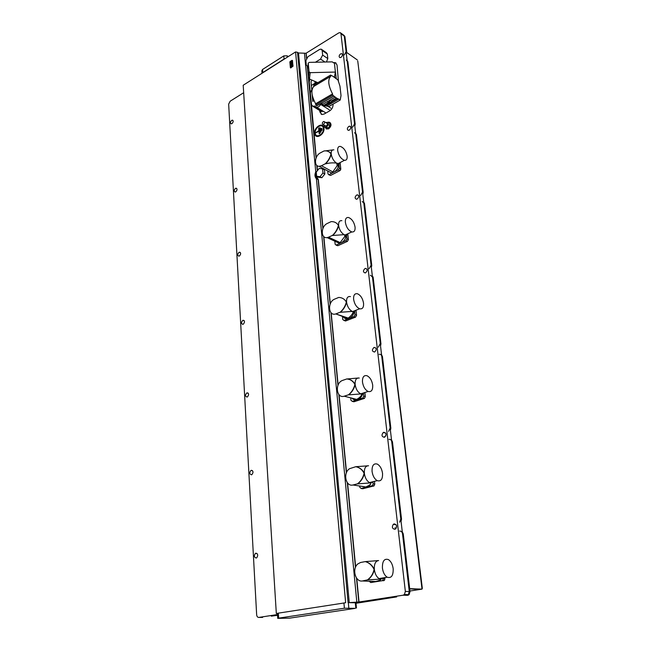 <?xml version="1.0" encoding="UTF-8"?>
<svg xmlns="http://www.w3.org/2000/svg" width="651" height="651" viewBox="0 0 651 651"><rect width="100%" height="100%" fill="white"/><g stroke="black" fill="none" stroke-linecap="round" stroke-linejoin="round"><path stroke-width="0.98" d="M324.458 121.77L326.794 123.169C327.762 123.836 327.632 124.756 326.411 125.92L325.28 125.781M323.588 124.235C324.816 123.063 324.947 122.144 323.978 121.477L323.327 121.631C322.099 122.811 321.976 123.731 322.945 124.39L323.588 124.235M325.118 127.368L326.664 129.004L328.177 128.646C331.066 125.895 331.367 123.731 329.089 122.144L328.047 122.266M326.216 128.882L328.568 128.882C331.261 126.497 331.709 124.365 329.919 122.502M316.459 174.281L316.378 176.218L318.347 179.611L316.427 178.822C314.71 176.926 314.49 174.623 315.768 171.905L316.671 171.604M316.207 172.027L315.32 175.656L316.842 178.667M314.702 133.349C315.092 140.12 324.849 134.757 323.962 128.198C323.482 121.436 313.823 126.888 314.702 133.349M340.978 57.394L339.846 57.622C338.715 56.661 338.959 55.416 340.579 53.887L341.726 53.659C342.841 54.627 342.597 55.872 340.978 57.394M349.278 130.159L348.326 130.371C346.877 129.411 347.048 128.084 348.846 126.392L349.807 126.18C351.247 127.148 351.068 128.475 349.278 130.159M357.13 199.051L356.431 199.239C354.624 198.319 354.697 196.919 356.675 195.023L357.391 194.844C359.189 195.764 359.108 197.172 357.13 199.051M365.545 272.834L365.187 272.948C362.933 272.151 362.892 270.67 365.056 268.513L365.439 268.399C367.677 269.213 367.709 270.694 365.545 272.834M374.577 352.045C371.892 351.402 371.705 349.856 374.032 347.406L374.048 347.398C376.734 348.016 376.929 349.563 374.626 352.028L374.577 352.045M385.726 436.048L386.092 434.429M384.302 437.293C381.657 436.666 381.323 435.063 383.284 432.476L383.732 432.288C386.368 432.891 386.718 434.486 384.774 437.09L384.302 437.293M396.313 528.042L396.54 525.626M394.791 529.304C392.211 528.661 391.723 527.001 393.334 524.315L394.18 523.9C396.76 524.519 397.248 526.179 395.662 528.881L394.791 529.304M256.177 558.037C254.085 557.272 253.833 555.718 255.412 553.383L255.908 553.171C257.991 553.92 258.252 555.474 256.689 557.817L256.177 558.037M251.53 474.815C249.423 474.099 249.26 472.618 251.017 470.372L251.27 470.274C253.369 470.974 253.548 472.455 251.791 474.709L251.53 474.815M247.185 397.086C245.077 396.394 244.996 394.978 246.932 392.838L246.941 392.83C249.048 393.505 249.138 394.921 247.209 397.077L247.185 397.086M243.116 324.312L242.913 324.385C241.065 323.645 241.065 322.294 242.888 320.333L243.108 320.259C244.947 321.008 244.947 322.359 243.116 324.312M239.299 256.046L238.893 256.168C237.322 255.379 237.387 254.093 239.088 252.303L239.503 252.181C241.073 252.979 241.008 254.264 239.299 256.046M235.711 191.874L235.141 192.037C233.807 191.223 233.929 190.002 235.516 188.359L236.101 188.196C237.428 189.01 237.298 190.238 235.711 191.874M231.902 123.657L231.178 123.853C230.08 123.031 230.259 121.867 231.715 120.362L232.448 120.166C233.538 120.988 233.359 122.152 231.902 123.657M315.271 133.032C315.621 138.948 324.149 134.261 323.376 128.524C322.961 122.608 314.506 127.368 315.271 133.032M319.576 133.707L319.975 133.374L319.421 127.775L318.648 128.206L318.884 130.566L315.849 132.714L319.315 131.03L319.796 133.585L319.242 127.987L319.291 130.778L316.223 132.617L319.315 131.03M324.263 125.179L324.442 126.969L326.029 127.905L328.12 128.076L329.951 125.733L329.691 123.226L328.104 122.274L325.712 122.518M344.387 54.896L346.096 51.665L344.273 36.082L343.508 34.999L344.273 36.082L409.276 591.564L408.34 594.632L407.046 595.315L403.107 595.201L404.409 594.509L405.353 591.425L340.961 33.689L340.204 32.607L338.805 32.884L306.003 53.268L306.483 58.273M309.445 79.015L308.94 81.912L308.582 78.161M307.663 68.648L307.475 66.687M306.637 58.02L306.198 53.398M338.455 81.717L337.039 64.962L335.314 62.634L334.085 62.618M319.731 110.507L319.869 111.964L321.952 114.527L324.157 114.023L329.593 110.93C331.937 109.319 333.092 107.155 333.052 104.42L333.019 104.144M316.231 157.656L310.812 97.772M317.476 170.586L316.996 165.541M403.107 595.201L359.026 601.988L356.748 578.34M355.658 566.964L347.569 482.977M346.552 472.471L339.065 394.742M338.129 384.993L331.18 312.846M330.309 303.789L323.84 236.638M323.026 228.2L318.347 179.611M324.841 174.004L324.434 169.854L322.554 168.837L319.193 168.422L316.256 172.133L316.646 176.275L318.534 177.267L321.887 177.715L324.841 174.004L322.961 172.995L322.554 168.837M319.202 133.805L318.966 131.429M318.884 130.566L319.291 130.778M320.65 132.202L319.893 128.418L320.666 127.987L320.65 132.202L320.487 128.198M320.276 132.291L321.049 131.868L320.666 127.987M321.708 130.477L321.155 128.849L321.936 128.418L321.708 130.477L321.757 128.629M321.334 130.574L322.107 130.143L321.936 128.418M278.661 618.125L344.403 608.213L355.3 608.343L289.817 618.125L277.733 618.385L278.661 618.125L278.343 613.144L345.185 602.81M277.725 618.344L277.416 613.413L278.343 613.144M277.489 614.544L258.87 617.417C257.609 617.425 256.868 616.53 256.649 614.731L228.664 104.119L230.153 101.222L243.645 92.735M318.144 179.505L322.872 228.582M323.62 236.427L330.147 304.188M330.952 312.602L337.959 385.408M338.829 394.465L346.373 472.895M347.317 482.668L355.47 567.403M356.488 577.974L358.799 601.988L356.821 602.134L316.427 178.822M320.056 110.711L321.285 114.316M336.119 63.049L334.28 62.862M309.795 79.17L309.266 82.116L310.739 97.04M355.804 607.961L355.308 602.761L355.967 602.891M356.821 602.134L349.261 602.647L298.5 52.983L306.003 53.268M355.308 602.761L349.261 602.647M277.432 613.624L276.325 613.486L277.603 613.291M396.638 596.918L355.991 603.152M277.529 615.195L271.345 616.139M287.986 56.491L287.197 55.823L283.795 55.896L262.54 69.478L261.832 70.788L262.011 73.278M262.54 69.478L262.768 72.595L284.056 59.054L283.795 55.896M348.09 602.623L297.531 52.34L295.578 51.934L243.197 85.248L276.325 613.486L243.197 85.248M285 58.663L284.056 59.054M262.768 72.595L262.182 73.172M307.28 66.597L316.085 158.03M316.785 165.362L317.314 170.798M315.768 171.905L304.456 53.301M297.531 52.34L298.5 52.983M295.578 51.934L345.648 602.736M316.646 176.275L319.999 176.714L321.887 177.715M319.999 176.714L322.961 172.995M324.442 126.969L326.533 127.132L328.12 128.076M326.533 127.132L328.364 124.78L329.951 125.733M328.364 124.78L328.104 122.274M307.646 69.039L308.46 77.778L309.526 79.048L317.843 82.677M334.378 77.225L335.395 72.066L334.427 63.269L332.189 61.861L309.176 62.382L308.24 63.245L309.079 71.846L310.177 72.66L335.395 72.066M315.239 81.546L315.125 83.914M314.929 81.408L315.035 83.271L311.324 85.493L311.731 89.187M308.24 63.245L307.695 68.477M307.638 69.234L308.493 77.306L309.583 78.096L309.526 79.048M335.005 68.534L336.298 78.763M311.324 85.493L311.023 81.936L311.813 80.049M334.923 77.615L334.842 76.948M329.618 101.906L329.414 100.596L331.367 100.962L336.461 98.032L338.789 99.139L340.221 100.026L328.828 106.544L323.539 105.478L328.055 102.874L327.599 101.646L328.56 102.516L329.618 101.906L331.066 102.63L331.88 101.784L331.082 102.646M329.024 104.062L328.665 103.232L330.326 102.467L331.107 102.964L330.83 103.826M323.539 105.478L322.261 104.567L321.887 102.891L320.634 104.404C319.527 106.382 318.201 107.334 316.655 107.26L314.653 106.04L312.805 106.276L311.471 104.616L310.332 92.759L312.325 88.658M313.513 86.673L313.872 85.72M314.466 84.695L317.81 82.693M340.221 100.026L341.018 95.567L339.968 86.209L337.991 80.016L332.856 76.248L330.553 75.077L313.806 85.094L313.904 86.339C310.771 89.773 311.341 95.583 315.621 103.753L315.776 105.063L316.899 105.779L321.887 102.891M312.13 94.566L312.789 101.369L314.018 100.653M327.599 101.646L329.414 100.596M328.543 103.086L328.055 102.874M315.776 105.063L332.718 95.233L336.461 98.032M315.621 103.753L332.555 93.915L332.718 95.233M330.553 75.077L330.659 76.33C327.608 79.748 328.242 85.606 332.555 93.915M331.367 100.962L331.88 101.784L337.446 98.618M329.748 102.801L328.763 103.33L328.975 104.038L330.798 102.687L331.017 103.599L329.748 102.801L330.83 102.589M328.885 103.997L331.017 103.599M331.05 103.55L338.789 99.139M328.56 102.516L328.584 103.476M331.066 102.467L331.904 101.564M312.749 97.227L312.789 101.369M307.89 66.646L306.312 65.19L305.872 60.657L307.931 56.718L319.56 49.452L321.163 49.11L322.172 50.501L322.652 55.075L320.552 59.07L315.409 62.244M321.83 49.566L326.306 52.633L327.315 54.033L327.803 58.582L326.42 61.991M378.288 347.154L380.265 343.622L372.462 276.96L370.362 275.21M380.265 343.622L380.957 343.874L373.145 277.261L372.462 276.96M369.166 268.651L371.086 265.193L363.811 203.071L362.233 201.509M371.086 265.193L371.762 265.494L364.479 203.421L363.811 203.071M360.687 195.479L362.526 192.094L355.739 134.082L354.559 132.714M362.526 192.094L363.193 192.452L356.39 134.472L355.739 134.082M388.582 431.401L390.136 428.008L381.746 356.268C381.405 354.657 380.526 354.022 379.102 354.347M390.136 428.008L390.852 428.187L382.438 356.512L381.746 356.268M399.616 522.248L400.788 519.042L391.731 441.63C391.373 439.889 390.454 439.124 388.964 439.36M400.788 519.042L401.521 519.14L392.447 441.801L391.731 441.63M407.786 595.34L409.088 594.656L410.024 591.588L403.246 533.844L402.513 533.763C402.131 531.859 401.162 530.972 399.6 531.094M405.353 591.425L409.276 591.564L402.513 533.763M352.761 127.124L354.543 123.812L347.211 61.202L346.356 60.055M354.543 123.812L355.186 124.219L347.846 61.642L347.211 61.202M409.951 591.018L420.277 589.407M419.993 589.448L409.699 588.854M422.304 588.113L422.019 589.131L421.002 589.293L409.699 588.846M409.674 588.642L422.019 589.131L357.798 61.373M357.301 59.933L346.739 52.495M271.369 616.139L277.538 615.309M396.662 596.91L356.007 603.282M262.613 617.417L258.87 617.417M395.369 529.084L395.027 527.758M384.708 437.122L384.611 436.593M402.285 531.786L403.246 533.844M346.096 51.665L346.723 52.113L344.9 36.537L344.005 35.357M346.723 52.113L346.348 53.854M347.138 60.543L347.846 61.642M355.186 124.219L354.803 126.042M355.641 133.243L356.39 134.472M363.193 192.452L362.794 194.364M363.697 202.062L364.479 203.421M371.762 265.494L371.355 267.496M372.323 275.755L373.145 277.261M380.957 343.874L380.534 345.974M381.576 354.844L382.438 356.512M390.852 428.187L390.413 430.392M391.536 439.954L392.447 441.801M401.521 519.14L401.073 521.467M340.774 168.967L339.334 168.104L338.374 169.895L328.755 174.728L328.023 173.947L327.722 170.969M339.334 168.104L338.976 164.719M338.902 164.06L338.813 163.246M339.635 162.815L337.43 165.981L340.164 162.766M333.898 149.852C331.92 149.714 331.017 151.122 331.204 154.059C331.872 158.03 333.637 161.049 336.51 163.116L338.829 163.694L340.343 162.449M347.154 156.069C346.08 150.959 343.809 147.744 340.343 146.41C338.374 146.263 337.478 147.663 337.674 150.617C338.732 155.727 340.994 158.958 344.444 160.309C346.462 160.48 347.365 159.064 347.154 156.069M338.723 164.988C338.081 168.284 336.429 170.708 333.776 172.263L331.253 172.889L328.356 171.319M321.513 165.745L325.297 163.751C328.153 160.927 330.049 157.656 330.993 153.945C329.439 151.577 327.127 150.576 324.076 150.926L320.251 152.944C314.579 155.874 313.684 166.518 319.153 166.314L321.513 165.745L332.824 171.929L337.137 165.704L336.811 163.279M332.856 149.909L324.621 150.959M329.756 152.122L331.204 154.059C330.374 157.615 328.478 160.878 325.508 163.865C329.308 162.864 332.978 162.612 336.51 163.116M338.821 163.694L338.813 164.198M347.789 233.921L348.399 239.601L346.91 238.876L345.909 240.699L336.103 245.11L335.135 244.231L334.826 241.179M346.91 238.876L346.56 235.589M346.495 234.954L346.438 234.401M347.007 234.14L344.957 236.809L347.382 234.45M341.881 220.681C339.521 220.396 338.43 221.991 338.618 225.482C339.326 229.713 341.148 232.773 344.094 234.669L346.023 235.109L347.894 233.733M355.072 227.101C354.103 222.121 351.947 218.923 348.586 217.515C346.234 217.214 345.16 218.817 345.364 222.316C346.308 227.297 348.464 230.503 351.809 231.935C354.209 232.252 355.291 230.641 355.072 227.101M346.194 235.955C345.429 239.218 343.744 241.529 341.132 242.872L339.505 243.344L335.493 241.48M328.552 237.2L332.49 235.377C335.46 232.586 337.43 229.258 338.406 225.384C336.754 222.74 334.321 221.486 331.115 221.633L327.201 223.496C320.748 226.434 320.618 238.795 327.103 237.607L328.552 237.2L340.156 242.587L344.957 236.248L344.403 234.816M338.406 225.384L338.618 225.482C337.763 229.193 335.794 232.529 332.702 235.475L344.094 234.669M346.365 234.433L346.308 235.214M356.545 315.328L355.031 314.702L353.998 316.573L343.997 320.455L342.76 319.486L342.45 316.41M355.031 314.702L354.697 311.536M353.119 312.667L354.787 311.438M350.466 296.604C347.691 296.124 346.397 297.955 346.568 302.097C347.317 306.605 349.205 309.713 352.224 311.406L353.672 311.715L355.951 310.25M363.567 303.252C362.697 298.418 360.662 295.253 357.464 293.764C354.697 293.275 353.412 295.106 353.607 299.265C354.461 304.098 356.479 307.272 359.669 308.786C362.493 309.298 363.787 307.459 363.567 303.252M354.177 312.016C353.29 315.206 351.573 317.371 349.009 318.51L348.521 318.673C346.267 319.234 344.485 318.575 343.175 316.679M336.095 313.823L340.213 312.195C343.305 309.461 345.347 306.068 346.356 302.015C344.623 299.069 342.076 297.54 338.723 297.442L334.647 299.11C327.225 302.04 328.291 316.508 335.794 313.92L348.244 318.07C350.791 316.183 352.419 314.238 353.143 312.236L352.541 311.528M353.127 312.618L354.795 310.706M346.356 302.015L346.568 302.097C345.689 305.986 343.647 309.38 340.424 312.277L352.224 311.406M354.38 310.869L354.307 311.365M352.313 401.382L353.884 401.781L364.405 398.412L362.843 397.997L352.313 401.382L350.938 400.267L350.783 398.681M362.843 397.997L363.754 396.158L363.494 393.692M359.287 378.06C356.325 377.726 354.933 379.867 355.129 384.497C355.869 389.152 357.741 392.268 360.752 393.847L361.858 394.099L364.527 392.618M372.697 385.115C371.924 380.428 370.028 377.303 367.018 375.741C363.811 375.009 362.298 377.116 362.477 382.047C363.242 386.727 365.121 389.868 368.116 391.463C371.387 392.211 372.909 390.095 372.697 385.115M362.615 394.05C361.744 396.589 360.288 398.379 358.245 399.421L357.472 399.73C355.438 400.316 353.68 399.869 352.191 398.396M344.208 396.199L348.505 394.791C351.735 392.138 353.867 388.68 354.901 384.432C353.078 381.136 350.417 379.297 346.91 378.915L342.312 380.501C334.647 383.504 336.421 398.794 344.208 396.199L356.691 399.389C359.767 397.68 361.435 395.963 361.704 394.237L361.297 394.018M361.98 394.042L362.908 393.147M358.766 377.971L347.195 378.972M347.365 379.045C350.905 379.5 353.493 381.315 355.129 384.497C354.217 388.582 352.085 392.032 348.733 394.856L360.963 393.928M361.183 488.502L362.794 488.746L374.04 485.89L372.437 485.638L361.183 488.502L359.743 487.2L359.637 486.102M372.437 485.638L373.145 483.88L372.982 482.301M370.728 482.952L370.728 482.952C371.111 484.189 369.459 485.524 365.781 486.948L352.956 484.987L357.456 483.856C360.825 481.284 363.046 477.769 364.121 473.31C362.2 469.631 359.401 467.426 355.731 466.718L368.58 465.766C365.536 465.79 364.129 468.321 364.348 473.35C365.016 477.867 366.741 480.943 369.524 482.586L370.728 482.952L373.69 481.545M382.544 473.342C381.836 468.801 380.094 465.717 377.303 464.09C373.65 463.097 371.9 465.522 372.055 471.365C372.738 475.905 374.471 479.006 377.246 480.658C380.973 481.675 382.739 479.242 382.544 473.342M370.565 484.303L368.621 486.24L366.578 487.176L362.591 486.59M355.731 466.718L349.668 468.655C342.776 472.659 345.567 486.948 352.956 484.987M355.959 466.759C359.791 467.556 362.583 469.762 364.348 473.35C363.413 477.647 361.191 481.162 357.684 483.896L370.395 482.896M370.761 582.547L384.399 580.358L370.761 582.547L369.296 581.302M382.755 580.301L383.293 578.633L384.944 578.731L384.399 580.358L384.806 577.608L384.944 578.731M380.933 579.113L380.933 579.113C381.258 579.772 379.476 580.57 375.594 581.498L362.412 580.977L367.433 579.886C370.842 577.486 373.064 574.003 374.097 569.446C372.063 565.32 369.117 562.708 365.26 561.61L378.622 560.56C375.505 560.999 374.073 563.969 374.333 569.462C374.935 573.848 376.514 576.884 379.061 578.584L380.933 579.113L383.48 577.828M393.18 568.722C392.537 564.303 390.942 561.252 388.378 559.575C384.277 558.306 382.292 561.113 382.414 568.022C383.032 572.432 384.619 575.492 387.166 577.201C391.349 578.503 393.35 575.671 393.18 568.722M378.996 580.464L376.416 581.595L374.317 581.538M365.26 561.61L360.589 562.48L357.83 563.937C351.76 568.738 355.332 582.303 362.412 580.977M365.496 561.634C369.516 562.83 372.462 565.442 374.333 569.462C373.397 573.897 371.184 577.372 367.669 579.903L380.591 579.097M290.403 67.541L289.939 61.918L290.436 67.517L292.616 66.15L292.12 60.543L289.939 61.918M291.917 60.453L292.462 60.543L292.958 66.142L290.818 67.907L290.436 67.517M292.389 60.372L293.031 66.19L290.566 67.948M292.275 65.629L292.348 66.182L292.275 65.629L291.347 66.158L292.209 65.019L291.982 62.675L292.209 65.019L291.379 66.125M291.778 60.885L291.974 62.463L291.217 62.846L291.306 64.099M290.859 63.066L290.281 63.529L290.859 63.066L290.72 64.498M291.021 66.369L290.517 66.06L291.021 66.369L290.647 67.24L292.34 66.182L290.647 67.248M290.509 66.06L290.639 63.407M290.273 63.521L290.566 61.544L291.884 61.096M291.982 62.675L291.306 64.107L291.209 62.846L291.974 62.463L291.884 61.088M290.484 65.369L291.103 65.613L292.039 64.384L290.484 65.369L292.03 64.392M290.606 62.651L290.777 62.008M291.192 62.26L291.412 61.601M315.076 133.26C315.442 139.615 324.613 134.578 323.783 128.41C323.335 122.054 314.246 127.173 315.076 133.26C314.278 127.197 323.311 122.111 323.75 128.426C324.58 134.554 315.466 139.566 315.1 133.243M344.403 608.213L343.931 602.964M344.9 36.537L340.961 33.689M348.318 602.631L348.806 607.871M287.197 55.823L287.319 57.19M287.807 56.873L287.75 56.181M310.177 72.66L309.583 78.096M316.207 81.969L316.06 83.173M309.079 71.846L308.46 77.778M327.949 106.333L330.83 108.131M320.634 104.404L329.325 109.791M313.806 106.146L322.514 111.484M322.261 104.567L327.884 101.32M324.589 106.007L328.617 103.688M326.843 105.999L330.024 104.176M321.936 103.053L333.987 96.079M321.968 102.972L333.939 96.039M315.654 103.867L332.588 94.029M313.904 86.339L330.659 76.33M313.92 86.266L330.675 76.265M328.877 100.75L335.127 97.137M326.753 106.015L329.951 104.184M331.099 103.525L338.756 99.131M331.058 103.037L331.058 102.419M324.93 62.024L320.552 59.07M327.315 54.033L322.172 50.501M322.652 55.075L327.803 58.582M409.276 591.564L410.024 591.588M340.359 170.22L340.676 169.642M330.724 175.355L339.838 170.684L340.774 168.918L340.123 162.872M338.374 169.895L339.863 170.66M329.219 174.606L330.675 175.379L329.658 175.2M337.926 245.671L347.406 241.383L348.383 239.584L347.78 233.945M345.909 240.699L347.439 241.366M336.388 245.02L337.885 245.687L336.827 245.435M356.561 315.304L355.519 317.135L356.545 315.296L355.999 310.234L356.561 315.304M345.64 320.959L355.56 317.118M353.998 316.573L355.519 317.135L345.526 321L343.997 320.455M364.877 392.512L365.317 396.614L364.405 398.412L365.317 396.614L363.754 396.158M362.672 398.07L364.275 398.469M364.861 392.512L365.301 396.605M353.884 401.781L352.891 401.529M374.74 484.165L374.439 481.366L374.756 484.173L374.04 485.89L374.756 484.173L373.145 483.88M372.022 485.833L373.658 486.077M362.794 488.746L362.046 488.632M383.813 580.594L384.326 580.358M382.121 580.635L383.773 580.684M292.616 66.15L293.031 66.19M292.12 60.543L292.535 60.592M374.032 347.406L375.969 348.082M383.284 432.476L385.669 433.061M393.334 524.315L396.052 524.649M255.412 553.383L257.023 553.496M251.017 470.372L252.474 470.608M246.932 392.838L248.194 393.147M232.448 120.166L232.928 120.427M236.101 188.196L236.752 188.497M239.503 252.181L240.341 252.515M243.108 320.259L244.149 320.601M404.409 594.509L409.088 594.656M365.439 268.399L366.912 269.058M357.391 194.844L358.449 195.406M349.807 126.18L350.547 126.628M341.726 53.659L342.206 53.992M356.455 608.026L355.959 602.834M343.508 34.999L340.693 32.965M325.769 126.074L322.945 124.39M316.655 107.26L325.354 112.599M321.504 111.598L312.805 106.276M328.535 103.053L327.835 102.703M307.362 66.614L307.858 66.939M422.336 588.398L357.741 60.925M340.131 162.848L340.79 168.934L339.838 170.684L330.692 175.388L328.755 174.728M319.153 166.314L331.253 172.889M338.829 163.694L337.137 165.704M337.967 163.686L344.444 160.309M348.399 239.601L347.406 241.383L337.893 245.696L336.103 245.11M327.103 237.607L339.505 243.344M346.023 235.109L344.957 236.248M345.054 235.035L351.809 231.935M335.794 313.92L348.521 318.673M353.672 311.715L353.143 312.236M352.622 311.56L359.669 308.786M357.106 399.104L358.245 399.421M360.752 393.847L368.116 391.463M367.563 486.061L368.621 486.24M369.524 482.586L377.246 480.658M379.061 578.584L387.166 577.201M290.362 67.631L289.874 62.057M289.874 62.024L290.118 61.528M290.183 61.487L291.933 60.38"/></g></svg>
